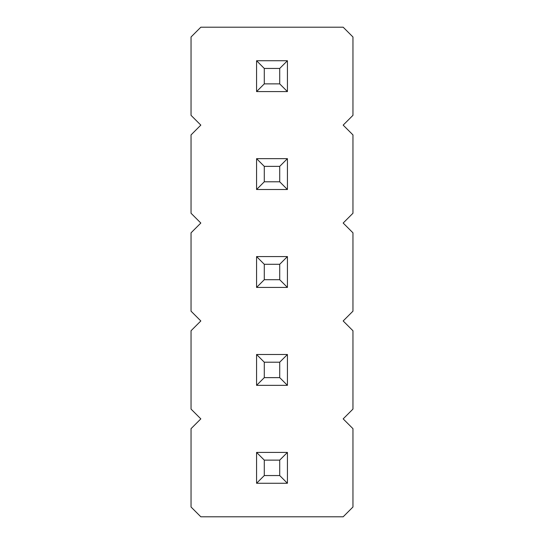 <?xml version="1.0" encoding="UTF-8"?>
<svg xmlns="http://www.w3.org/2000/svg" width="544" height="544" viewBox="0 0 544 544"><rect width="100%" height="100%" fill="white"/><g stroke="black" fill="none" stroke-linecap="round" stroke-linejoin="round"><path stroke-width="0.82" d="M343.169 418.88L352.961 409.088L352.961 330.752L343.169 320.96L352.961 311.168L352.961 232.832L343.169 223.04L352.961 213.248L352.961 134.912L343.169 125.12L352.961 115.328L352.961 36.992L343.169 27.2L200.831 27.2L191.039 36.992L191.039 115.328L200.831 125.12L191.039 134.912L191.039 213.248L200.831 223.04L191.039 232.832L191.039 311.168L200.831 320.96L191.039 330.752L191.039 409.088L200.831 418.88L191.039 428.672L191.039 507.008L200.831 516.8L343.169 516.8L352.961 507.008L352.961 428.672L343.169 418.88M256.578 385.342L287.422 385.342L287.422 354.498L256.578 354.498L256.578 385.342L264.289 377.631L279.711 377.631L287.422 385.342M287.422 483.262L287.422 452.418L256.578 452.418L256.578 483.262L287.422 483.262L279.711 475.551L279.711 460.129L264.289 460.129L264.289 475.551L256.578 483.262M256.578 287.422L287.422 287.422L287.422 256.578L256.578 256.578L256.578 287.422L264.289 279.711L279.711 279.711L287.422 287.422M256.578 60.738L256.578 91.582L287.422 91.582L287.422 60.738L256.578 60.738L264.289 68.449L264.289 83.871L256.578 91.582M287.422 189.502L287.422 158.658L256.578 158.658L256.578 189.502L287.422 189.502L279.711 181.791L279.711 166.369L264.289 166.369L264.289 181.791L256.578 189.502M279.711 377.631L279.711 362.209L264.289 362.209L264.289 377.631M287.422 354.498L279.711 362.209M256.578 354.498L264.289 362.209M287.422 452.418L279.711 460.129M256.578 452.418L264.289 460.129M264.289 475.551L279.711 475.551M279.711 279.711L279.711 264.289L264.289 264.289L264.289 279.711M287.422 256.578L279.711 264.289M256.578 256.578L264.289 264.289M264.289 83.871L279.711 83.871L287.422 91.582M279.711 83.871L279.711 68.449L264.289 68.449M287.422 60.738L279.711 68.449M287.422 158.658L279.711 166.369M256.578 158.658L264.289 166.369M264.289 181.791L279.711 181.791"/></g></svg>
